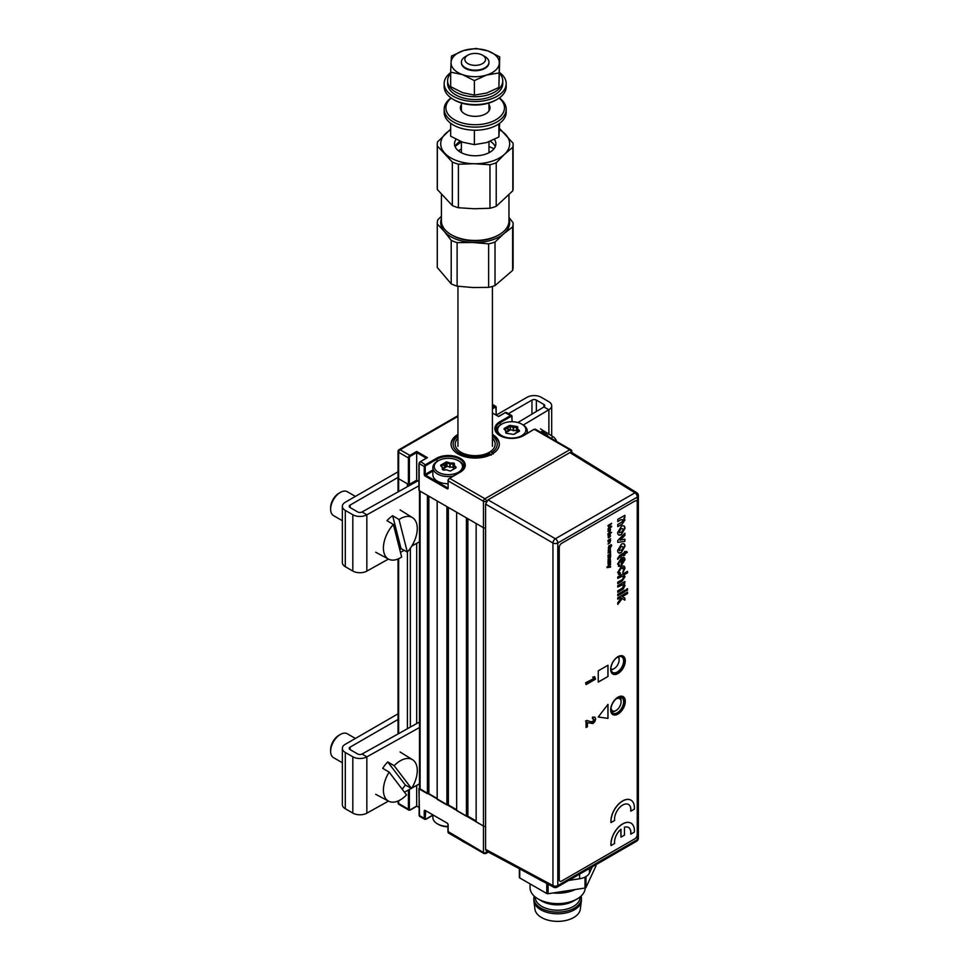 <?xml version="1.0" encoding="UTF-8"?>
<svg xmlns="http://www.w3.org/2000/svg" width="969" height="969" viewBox="0 0 969 969"><rect width="100%" height="100%" fill="white"/><g stroke="black" fill="none" stroke-linecap="round" stroke-linejoin="round"><path stroke-width="1.45" d="M448.126 831.547L483.47 852.514L483.47 826.06A2.071 1.199 0 0 0 485.578 826.351A2.071 1.199 180 0 1 483.47 826.06L476.154 821.845L476.154 523.502L483.47 527.73A2.071 1.199 0 0 0 485.578 528.02A2.071 1.199 180 0 1 483.47 527.73L483.47 501.264A2.071 1.199 0 0 0 486.402 501.264L486.668 501.106M457.949 416.367L400.112 449.761A2.071 1.199 60 0 0 399.083 449.664A2.071 2.071 0 0 0 398.041 451.457A2.071 1.199 0 0 0 398.647 452.293A2.071 1.199 -60 0 1 400.112 449.761L409.863 455.394A2.071 1.199 -60 0 0 408.397 457.925L409.378 457.925L409.378 484.379L408.397 484.379L408.397 457.925L398.647 452.293L398.647 478.747A2.071 1.199 180 0 1 398.041 477.911A2.071 1.199 0 0 0 398.647 478.747L407.428 483.822L407.428 486.668M410.347 485.045L410.347 483.822L416.682 480.164L416.682 481.508M416.682 543.33L416.682 723.552M409.378 484.379L416.682 480.164L418.923 481.448L416.682 480.164L416.682 452.584L410.347 456.242A1.381 0.799 120 0 0 409.378 457.925M419.492 490.29A2.071 1.199 0 0 0 420.098 491.138L427.414 495.353L427.414 793.696L420.098 789.469A2.071 1.199 180 0 1 419.492 788.633L419.492 490.786M428.879 496.201L428.879 793.696L427.414 793.696M437.164 798.48L428.879 793.696M437.164 500.985L437.164 799.328L446.915 804.948L446.915 506.617L437.164 500.985M448.368 507.465L448.368 804.948L446.915 804.948M456.665 809.733L448.368 804.948M456.665 512.25L456.665 810.581L466.416 816.213L466.416 517.87L456.665 512.25M467.87 518.718L467.87 816.213L466.416 816.213M476.154 820.997L467.87 816.213M410.347 456.242L409.863 455.394L416.682 451.457L427.414 457.647L420.582 461.583A2.071 1.199 120 0 0 419.129 464.115L419.129 490.568L483.47 527.73L483.47 826.06L419.129 788.342L419.129 815.365L425.706 819.168A2.071 1.199 -60 0 1 424.676 819.265A2.071 1.199 -60 0 1 424.24 818.321L425.221 818.321A1.381 0.799 120 0 0 426.19 818.89L432.864 815.038M448.041 824.292L448.126 824.801A1.381 0.799 -120 0 0 447.157 823.105L425.221 810.435A1.381 0.799 -120 0 0 424.24 811.005L425.706 810.726L425.221 818.321M447.157 823.105L425.706 810.726M448.126 824.801L448.126 832.117A2.071 1.199 120 0 0 448.562 833.061L483.906 853.459A2.071 1.199 120 0 0 484.936 853.362A2.071 1.199 -120 0 0 485.966 853.459A2.071 1.199 -120 0 0 486.402 852.514L487.758 851.727M483.47 852.514A2.071 1.199 0 0 0 486.402 852.514L484.936 853.362L483.47 852.514A2.071 1.199 120 0 0 483.906 853.459M398.041 801.012L398.041 802.707A2.071 1.199 0 0 0 398.647 803.543L409.863 810.023A2.071 1.199 -60 0 1 408.833 810.12A2.071 1.199 -60 0 1 408.397 809.176L409.378 809.176A1.381 0.799 120 0 0 410.347 809.733L416.682 806.075L418.923 807.371L416.682 806.075L416.682 785.374M432.864 471.104L425.706 475.234L447.642 487.904M455.805 466.949A15.516 8.951 0 0 0 453.746 466.416A15.516 8.951 0 0 0 453.032 466.271A15.516 8.951 0 0 1 453.734 466.404A15.516 8.951 0 0 1 455.805 466.949M447.024 465.895A15.516 8.951 0 0 0 446.079 465.956A15.516 8.951 0 0 1 447.024 465.895M425.706 475.234L424.24 474.386A1.381 0.799 -120 0 0 425.221 476.082L447.157 488.739A1.381 0.799 -120 0 0 448.126 488.182L448.126 480.297A1.381 0.799 -60 0 1 449.107 478.613L447.932 480.576M427.414 457.647L426.433 458.204L427.414 457.647M426.433 475.658L426.433 476.784M426.239 458.095L416.682 452.584M398.647 491.562L398.647 478.747L408.397 484.379M492.422 407.731L494.687 406.423L495.171 407.271L492.422 408.857M523.199 435.82L523.696 435.553A16.885 9.751 180 0 1 499.798 435.553A16.885 9.751 180 0 1 499.798 421.757L510.53 415.568L505.067 412.576L506.448 412.515A2.071 1.199 120 0 0 505.406 412.612L498.587 416.549L492.422 412.988M457.949 434.391A24.128 13.929 0 0 0 458.119 453.989A24.128 13.929 0 0 0 492.155 454.037A24.128 13.929 0 0 0 492.422 434.391M457.949 436.183A22.057 12.742 0 0 0 459.972 453.359A22.057 12.742 0 0 0 489.781 453.686L491.247 455.151M451.057 444.444A24.128 13.929 180 0 1 457.949 434.996M489.781 453.686L488.303 452.838A19.998 11.543 180 0 1 461.05 452.293A19.998 11.543 180 0 1 457.949 438.279M492.422 438.279A19.998 11.543 180 0 1 490.266 451.711L491.731 452.559A22.057 12.742 0 0 0 492.422 436.183M488.303 452.838L490.266 451.711M493.197 454.025L491.731 452.559M492.422 434.996A24.128 13.929 180 0 1 499.314 444.444M456.665 809.939A15.516 8.951 0 0 0 454.328 809.236M447.932 826.787A14.135 8.164 180 0 1 438.376 824.401L437.407 823.844A15.516 8.951 0 0 0 447.932 826.46M432.864 814.856L432.864 817.509A15.516 8.951 0 0 0 437.407 823.844M514.103 434.269L515.678 432.877M500.779 424.688L501.748 424.119A14.135 8.164 -0 0 0 501.748 435.662A14.135 8.164 -0 0 0 521.746 435.662A14.135 8.164 -0 0 0 521.746 424.119A14.135 8.164 -0 0 0 501.748 424.119L500.779 424.688A15.516 8.951 180 0 0 496.237 431.023A15.516 8.951 180 0 0 496.322 431.956M504.788 429.873L505.939 430.769M517.809 429.061L519.299 430.478A1.381 0.799 180 0 1 518.815 431.58L514.648 433.955A1.381 0.799 180 0 1 512.758 434.269L507.102 433.373A1.381 0.799 180 0 1 505.697 432.586L505.685 430.721L504.195 429.315A1.381 0.799 180 0 1 504.679 428.213L508.846 425.827A1.381 0.799 180 0 1 510.736 425.524L516.392 426.408A1.381 0.799 180 0 1 517.797 427.208L517.119 432.138L516.404 430.745L510.397 429.812L507.817 431.568L507.817 428.189L505.031 429.122L505.031 429.897M507.817 431.568L506.375 432.041M513.182 430.733L513.182 427.353L510.397 426.433L510.397 429.812M519.178 430.369A15.516 8.951 -0 0 0 517.24 429.848M517.107 429.824A15.516 8.951 -0 0 0 516.404 429.679M510.397 429.303A15.516 8.951 -0 0 0 507.817 429.558M521.746 424.119L522.715 424.688A15.516 8.951 180 0 1 527.257 431.023A15.516 8.951 180 0 1 526.567 433.652M505.697 432.586L506.375 433.058M506.387 433.143L506.375 431.29L506.387 433.143M505.685 430.721L506.375 431.29M517.107 431.144L517.797 427.208M518.706 431.605L517.216 429.824L517.216 432.113M516.404 430.745L516.404 427.365L513.546 427.402L513.546 430.781M437.407 461.28L438.376 460.711A14.135 8.164 0 0 0 438.376 472.254A14.135 8.164 0 0 0 458.373 472.254A14.135 8.164 0 0 0 458.373 460.711A14.135 8.164 0 0 0 438.376 460.711L437.407 461.28A15.516 8.951 180 0 0 432.864 467.603A15.516 8.951 180 0 0 452.935 476.167M432.864 467.603L432.864 474.81A15.516 8.951 0 0 0 448.126 483.761M453.734 467.736L453.734 464.357L453.746 468.73L453.032 467.337L453.02 463A1.381 0.799 180 0 1 454.425 463.788L454.437 465.653L455.927 467.058A1.381 0.799 180 0 1 455.442 468.16L451.275 470.546A1.381 0.799 180 0 1 449.386 470.849L446.588 469.808L443.717 470.135M443.003 469.856L443.003 467.882L443.015 469.856M441.416 466.464L442.906 467.676L442.906 469.82M453.032 467.337L447.024 466.392L444.444 468.148L444.444 464.769L441.658 465.701L441.658 466.489M444.444 468.148L442.906 468.669M446.079 466.549L446.079 463.17L444.698 464.623L444.698 468.003M449.81 467.324L449.81 463.945L447.024 463.012L447.024 466.392M450.173 467.373L450.149 463.037L453.02 463M443.729 469.965A1.381 0.799 180 0 1 442.324 469.178L442.312 467.312L440.822 465.907A1.381 0.799 180 0 1 441.307 464.805L445.474 462.419A1.381 0.799 180 0 1 447.363 462.104L450.149 463.037M458.373 460.711L459.342 461.28A15.516 8.951 180 0 1 463.885 467.603A15.516 8.951 180 0 1 463.8 468.548M466.222 843.26A15.165 8.757 180 0 1 464.466 842.388L463 841.54A17.236 9.956 0 0 0 464.866 842.473M461.377 840.462A17.236 9.956 0 0 0 463 841.54M568.718 880.433L579.619 878.75A13.869 8.006 0 0 0 585.833 876.679A13.869 8.006 0 0 0 589.418 873.081L592.338 866.795M617.75 697.765L617.75 697.765A9.702 5.608 -60 0 1 624.605 701.738A9.702 5.608 -60 0 1 617.75 713.62A9.702 5.608 -60 0 1 610.882 709.659A9.702 5.608 -60 0 1 617.75 697.765L617.75 697.765M610.894 709.369A9.012 5.208 120 0 0 612.747 713.22A9.012 5.208 120 0 0 617.253 712.772A9.012 5.208 120 0 0 623.14 704.826A9.012 5.208 120 0 0 621.759 697.607A9.012 5.208 120 0 0 617.495 697.922M617.75 657.018L617.75 657.018A9.702 5.608 -60 0 1 624.605 660.979A9.702 5.608 -60 0 1 617.75 672.861A9.702 5.608 -60 0 1 610.882 668.901A9.702 5.608 -60 0 1 617.75 657.018L617.75 657.018M610.894 668.61A9.012 5.208 120 0 0 612.747 672.462A9.012 5.208 120 0 0 617.253 672.014A9.012 5.208 120 0 0 623.14 664.08A9.012 5.208 120 0 0 621.759 656.861A9.012 5.208 120 0 0 617.495 657.164M537.335 878.386L541.09 880.555A13.869 8.006 0 0 0 543.294 881.596M486.329 850.964L485.578 849.353L552.948 885.581A3.464 1.999 118.3 0 0 553.711 887.192L486.329 850.964M553.711 887.192A3.464 3.464 0 0 0 557.09 887.144A3.464 1.999 -120 0 0 557.805 885.557L637.348 839.639L637.348 497.049L557.805 542.967A3.464 1.999 -120 0 0 555.394 538.752A3.464 1.926 120 0 0 552.948 542.991L485.578 504.098L485.578 849.353M485.578 504.098L488.025 499.859L555.394 538.752L634.949 492.821L569.881 452.596L488.025 499.859M569.881 452.596L571.649 452.438L636.73 492.676A3.464 1.999 121.7 0 0 634.949 492.821A3.464 1.999 -120 0 1 637.348 497.049A3.464 1.999 0 0 0 638.365 495.631A3.464 3.464 0 0 0 636.73 492.676M610.918 669.131A7.062 4.082 120 0 0 611.185 669.216A7.062 4.082 120 0 0 614.116 668.622A7.062 4.082 120 0 0 619.118 659.962A7.062 4.082 120 0 0 617.956 656.946M618.743 656.643A8.442 4.881 -60 0 1 619.118 658.835L619.118 659.962M614.116 668.622L613.147 669.179A8.442 4.881 -60 0 1 611.064 669.954M611.076 707.697A7.062 4.082 120 0 0 616.066 710.495A7.062 4.082 120 0 0 621.056 702.295A7.062 4.082 120 0 0 621.068 701.847A7.062 4.082 120 0 0 616.151 698.915M616.066 710.495L615.097 711.052A8.442 4.881 -60 0 1 611.415 711.718M619.797 697.196A8.442 4.881 -60 0 1 621.068 700.72L621.068 701.847M595.874 865.741A1.381 0.799 180 0 1 595.874 866.153L585.979 887.459A1.381 0.799 180 0 1 585.01 888.016L548.103 893.733A1.381 0.799 180 0 1 546.77 893.527L519.747 877.926A1.381 0.799 180 0 1 519.396 877.151L519.396 868.745M534.185 896.071A23.789 13.736 0 0 0 533.846 898.384L533.846 900.08A23.789 13.736 0 0 0 533.907 901.085L534.936 909.201A22.747 13.13 0 0 0 549.702 920.55A22.747 13.13 0 0 0 573.721 917.522A22.747 13.13 0 0 0 580.322 909.201L581.352 901.085A23.789 13.736 0 0 0 581.412 900.08L581.412 898.384A23.789 13.736 0 0 0 581.073 896.071M533.907 901.085A23.789 13.736 0 0 0 549.338 912.943A23.789 13.736 0 0 0 574.447 909.782A23.789 13.736 0 0 0 581.352 901.085M533.846 898.384A23.789 13.736 0 0 0 548.527 911.078A23.789 13.736 0 0 0 574.447 908.098A23.789 13.736 0 0 0 581.412 898.384M535.227 896.979L535.227 897.258A22.408 12.936 0 0 0 549.06 909.213A22.408 12.936 0 0 0 573.478 906.415A22.408 12.936 0 0 0 580.031 897.258L580.031 896.979M530.055 883.873L530.055 887.689A27.58 15.916 0 0 0 538.134 898.953L541.792 901.061A22.408 12.936 0 0 0 573.478 901.061L577.124 898.953A27.58 15.916 0 0 0 577.136 898.953A27.58 15.916 0 0 0 585.203 887.979M552.984 892.97A27.58 15.916 0 0 0 575.247 889.53M566.393 890.899L561.838 891.601M538.134 898.953A27.58 15.916 0 0 0 577.124 898.953M623.321 567.689L621.262 568.125L618.694 571.807L620.317 572.849L620.245 574.399L618.416 574.435M624.109 566.162L624.944 568.246L622.692 572.776M620.317 572.897L620.196 574.363L617.616 572.534L621.286 566.732C623.515 565.399 624.751 565.92 624.993 568.27L622.74 572.812L623.866 568.936L621.311 568.149L618.743 571.831L620.366 572.885M623.333 575.792L617.75 578.384M627.452 571.395L627.452 572.776L623.891 574.835L624.944 576.64L622.195 581.012L617.75 583.58M623.939 574.859L624.993 576.664L622.243 581.037L617.75 583.629L617.75 582.187L622.171 579.632L623.866 576.991L621.565 576.228L617.75 578.432L617.75 576.991L627.5 571.371L627.5 572.812L623.951 574.859M630.819 811.174L634.356 809.139A16.546 9.557 120 0 0 630.989 800.176A16.546 9.557 120 0 0 622.716 801A16.546 9.557 120 0 0 611.076 822.572L614.612 820.537A11.58 6.686 -60 0 1 622.716 805.045A11.58 6.686 -60 0 1 628.506 804.476A11.58 6.686 -60 0 1 630.819 811.174L630.722 811.114A11.58 6.686 -60 0 0 628.457 804.452M630.94 800.152A16.546 9.557 120 0 0 630.892 800.115A16.546 9.557 120 0 0 622.619 800.939A16.546 9.557 120 0 0 610.979 822.524L611.076 822.572M612.699 714.492A10.344 5.971 120 0 0 617.75 713.911A10.344 5.971 120 0 0 624.472 704.911A10.344 5.971 120 0 0 623.043 696.59M617.992 697.171A10.344 5.971 120 0 0 611.233 706.28A10.344 5.971 120 0 0 612.82 714.565A10.344 5.971 120 0 0 617.992 714.056A10.344 5.971 120 0 0 624.751 704.947A10.344 5.971 120 0 0 623.164 696.65A10.344 5.971 120 0 0 617.992 697.171M612.699 673.964A10.344 5.971 120 0 0 617.75 673.382A10.344 5.971 120 0 0 624.472 664.383A10.344 5.971 120 0 0 623.043 656.061M617.992 656.643A10.344 5.971 120 0 0 611.233 665.751A10.344 5.971 120 0 0 612.82 674.036A10.344 5.971 120 0 0 617.992 673.528A10.344 5.971 120 0 0 624.751 664.419A10.344 5.971 120 0 0 623.164 656.122A10.344 5.971 120 0 0 617.992 656.643M586.063 721.42L586.063 727.513L587.408 726.738L587.408 722.656L592.955 723.54L594.905 721.53L595.693 718.828L594.918 717.193L592.955 717.435L592.955 718.974L594.348 719.725L592.543 722.171L587.323 720.682L586.063 721.42L586.063 727.513M592.023 722.147L586.839 720.403L585.567 721.13M598.248 682.115L607.999 676.483L607.999 665.219L598.248 670.851L598.248 682.115M598.248 681.994L607.999 676.483M607.902 676.423L607.902 665.279M637.251 834.6L637.251 502.487A3.452 1.986 120 0 0 634.804 501.082L561.681 543.294A3.452 1.986 120 0 0 559.246 547.521L559.246 879.634A3.452 1.986 120 0 0 561.681 881.039L634.804 838.827A3.452 1.986 120 0 0 637.251 834.6M559.246 547.521L559.246 879.634M634.804 501.082L561.681 543.294M594.142 678.409L586.063 683.072L586.063 684.611L595.56 679.124L594.603 676.628L593.149 677.464L594.142 678.409L585.567 682.782L586.063 684.041M594.481 676.701L592.665 677.186L593.646 678.118M608.096 566.95L606.957 566.926L607.466 567.64L610.603 567.083L610.603 566.465L608.774 566.829L610.603 564.455L608.096 566.95M607.999 563.231L610.143 563.134L607.999 565.521L609.743 564.515L610.603 561.717L607.999 563.231M607.999 561.802L610.47 560.627L610.288 558.859L609.816 560.748L609.283 559.537L608.181 560.215L607.999 561.802M609.477 546.831L608.738 547.86L609.089 546.237L610.87 545.365L610.591 547.606L611.487 544.857L608.774 545.874L608.326 548.515L609.986 547.969L609.477 546.831M607.999 541.732L610.143 541.647L607.999 544.021L609.743 543.015L610.603 540.23L607.999 541.732M607.999 540.302L610.603 538.8L607.999 540.302M609.089 537.529L610.349 536.438L610.361 534.779L608.217 536.051L608.35 537.892L609.089 535.712L609.089 537.529M607.999 531.424L610.47 530.261L610.288 528.493L609.816 530.37L609.283 529.171L608.181 529.837L607.999 531.424M617.75 599.242L617.75 597.8L627.5 592.168L627.5 593.622L622.328 596.601L624.872 598.152L624.872 600.162L622.207 598.539L617.75 604.414L617.75 602.73L621.335 598.006L620.632 597.582L617.75 599.242M626.24 590.848L626.24 589.406L627.5 588.68L627.5 590.133L626.24 590.848M618.743 563.437L619.748 566.417L617.616 564.055L621.25 558.083C623.503 556.787 624.751 557.332 624.993 559.719L621.311 565.557L620.996 559.67L618.743 563.437M617.616 550.513L621.408 544.142C623.648 543.064 624.835 543.766 624.993 546.25L621.323 552.56C619.058 553.687 617.822 553.008 617.616 550.513M617.616 532.623L621.408 526.24C623.648 525.162 624.835 525.864 624.993 528.347L621.323 534.658C619.058 535.796 617.822 535.118 617.616 532.623M607.999 718.417L607.999 704.342L598.248 717.012L607.999 718.417M622.146 524.084L617.75 526.627L617.75 524.459L621.408 522.352L623.624 519.832L620.996 519.699L617.75 521.564L617.75 519.408L624.872 515.29L624.872 517.458L623.842 518.052L624.993 519.881L622.146 524.084M617.75 542.361L617.75 540.508L624.872 533.265L624.872 535.421L620.015 540.108L624.872 539.176L624.872 541.344L617.75 542.361L624.823 541.32L624.823 539.188M618.743 558.096L617.725 559.392L617.616 558.435L619.748 555.346L623.745 553.033L624.872 551.373L624.872 552.391L626.604 551.385L627.318 552.415L624.872 553.832L624.872 555.128L623.745 555.782L623.745 554.474L618.743 558.096M617.75 587.093L617.75 585.651L624.872 581.545L624.872 582.987L623.879 583.556L624.993 585.421L623.273 589.031L617.75 592.289L617.75 590.848L622.001 588.389L623.866 585.664L621.565 584.888L617.75 587.093M617.75 595.753L617.75 594.312L624.872 590.206L624.872 591.647L617.75 595.753M607.999 525.452L610.276 524.726L608.52 526.603L610.276 526.966L607.999 528.892L611.657 526.785L609.259 526.458L611.657 523.333L607.999 525.452M607.902 533.81L607.999 535.142L611.657 532.441L610.349 533.192L610.313 531.715L609.307 532.09L608.193 534.379M609.089 551.567L610.349 550.477L610.361 548.817L608.217 550.089L608.35 551.93L609.089 549.75L609.089 551.567M607.999 552.924L610.01 552.536L610.458 553.469L610.603 551.409L607.999 552.924M607.999 555.152L610.143 555.128L607.999 556.969L610.143 556.945L607.999 559.392L610.652 556.836L610.603 553.65L607.999 555.152M594.7 717.108L592.471 717.157L592.471 718.695L593.852 719.446L593.44 720.779L591.538 721.869M630.94 823.117A16.546 9.557 120 0 0 617.641 828.071A16.546 9.557 120 0 0 610.979 845.489L611.064 845.44M628.457 827.417A11.58 6.686 -60 0 1 630.722 834.091L630.843 834.018M620.863 829.331L620.959 837.022M624.823 515.314L624.823 517.434L623.794 518.027L624.944 519.856L622.098 524.047L617.75 526.567M623.576 519.796L620.935 519.675L617.75 521.516M624.823 533.313L624.823 535.397L620.584 539.927M623.321 584.416L617.75 587.044M624.823 581.57L624.823 582.95L623.83 583.532L624.944 585.385L623.224 588.995L617.75 592.241M624.823 590.23L624.823 591.611L617.75 595.705M608.302 551.906L609.041 549.786M609.089 551.506L610.3 550.453L610.313 548.793M609.465 549.484L610.131 549.702L609.465 550.695L609.465 549.484M607.999 555.697L610.095 555.104M607.999 557.514L610.095 556.921M607.999 559.331L610.373 557.635L610.555 553.674M610.603 556.812L610.264 556.049M610.603 554.995L610.288 554.389M614.612 843.502A11.58 6.686 -60 0 1 620.959 829.246L620.959 837.131L624.472 835.108L624.472 827.223A11.58 6.686 -60 0 1 630.819 834.139L634.356 832.105A16.546 9.557 120 0 0 622.716 823.965A16.546 9.557 120 0 0 611.076 845.537L614.612 843.502M609.235 547.764L608.738 546.552L611.003 545.486M610.543 547.582L611.657 545.511L610.991 544.626M608.278 548.49L609.937 547.945L609.937 546.564M620.632 597.582L617.75 599.193M622.207 598.539L617.75 604.329M627.452 592.204L627.452 593.585L622.28 596.577L624.823 598.127L624.823 600.126M623.249 558.931L622.074 558.992L622.122 563.583M620.947 559.707L618.694 563.401L619.7 566.38L618.452 566.296M624.06 557.575L624.944 559.694L620.947 565.702M623.697 554.51L619.651 556.787L617.713 559.343M626.58 551.397L627.27 552.391L624.823 553.796L624.823 555.104L623.745 555.721M624.823 551.397L624.872 552.33M623.576 547.025L621.262 546.334L618.949 549.689L619.445 550.743M624 543.827L624.944 546.213L621.274 552.524L618.622 552.875M623.576 529.122L621.262 528.432L618.949 531.799L619.445 532.841M624 525.925L624.944 528.323L621.274 534.634L618.622 534.973M598.273 716.975L607.902 718.356L607.902 704.475M608.302 537.868L609.041 535.748M609.089 537.468L610.3 536.414L610.313 534.755M609.465 535.445L610.131 535.663L609.465 536.669L609.465 535.445M623.866 560.361L622.122 559.028L622.122 563.643L623.866 560.361M623.624 547.049L621.311 546.359L618.997 549.714L621.323 550.392L623.624 547.049M623.624 529.147L621.311 528.456L618.997 531.824L621.323 532.49L623.624 529.147M607.999 563.764L610.095 563.11M607.999 565.46L610.373 563.788L610.555 561.741M607.999 562.335L610.422 560.603L610.24 558.834M609.513 560.869L609.235 559.513M608.847 561.257L608.714 560.106L608.847 561.257M607.006 567.519L610.555 566.465M608.811 566.78L610.555 564.503M607.999 535.082L611.609 532.466M610.397 533.107L610.264 531.678M610.095 532.732L608.496 533.967L610.095 532.732M607.999 540.847L610.555 538.825M607.999 525.985L610.131 524.81M608.52 527.088L610.191 526.979M607.999 528.832L611.609 526.228M609.295 526.421L611.609 523.369M627.452 588.716L627.452 590.097L626.24 590.799M498.902 123.85L498.902 137.004L486.632 142.576L474.374 144.635L462.516 142.177L450.658 136.193L450.658 123.269M498.902 137.004L499.616 123.342M474.374 130.209L474.374 144.635M474.883 65.359A10.344 5.971 0 0 0 484.682 61.762A10.344 5.971 0 0 0 482.501 55.172A10.344 5.971 0 0 0 475.488 53.428A10.344 5.971 0 0 0 467.87 55.172A10.344 5.971 0 0 0 465.58 61.592A10.344 5.971 0 0 0 474.883 65.359M482.501 55.172L484.936 56.577A13.784 7.958 180 0 1 488.97 62.21A13.784 7.958 180 0 1 474.786 70.168A13.784 7.958 180 0 1 461.401 62.21A13.784 7.958 180 0 1 465.435 56.577L467.87 55.172M441.404 194.454L441.404 220.944A33.782 19.501 0 0 0 451.3 234.74A33.782 19.501 0 0 0 474.204 240.445A33.782 19.501 0 0 0 499.071 234.74A33.782 19.501 0 0 0 508.967 220.944L508.967 194.926M499.071 234.74L497.606 235.576A31.711 18.314 180 0 1 474.265 240.93A31.711 18.314 180 0 1 452.765 235.576L451.3 234.74M455.091 146.646A20.688 11.943 180 0 1 460.154 141.256M494.408 139.415A20.688 11.943 180 0 1 495.874 143.824A20.688 11.943 180 0 1 474.58 155.767A20.688 11.943 180 0 1 454.497 143.824A20.688 11.943 180 0 1 456.036 139.306M490.266 141.28A20.688 11.943 180 0 1 495.28 146.646M499.362 129.64A34.472 19.901 180 0 1 505.527 134.376A34.472 19.901 180 0 1 504.522 154.277L496.225 162.792A37.912 21.887 180 0 1 489.975 164.742L474.18 163.725L458.398 164.209A37.912 21.887 180 0 1 452.341 162.053L437.346 146.004A37.912 21.887 180 0 1 437.273 144.587A37.912 21.887 180 0 1 437.552 141.898L450.658 129.131M499.423 128.344L513.025 143.158A37.912 21.887 180 0 1 513.098 144.587A37.912 21.887 180 0 1 512.819 147.264L504.522 154.277A34.472 19.901 180 0 1 474.18 163.725A34.472 19.901 180 0 1 444.844 153.272A34.472 19.901 180 0 1 445.849 133.383A34.472 19.901 180 0 1 450.658 129.846M437.273 144.587L437.273 188.107A37.912 21.887 0 0 0 437.346 189.524L452.341 205.573A37.912 21.887 0 0 0 458.398 207.729L474.18 208.747L489.975 208.262A37.912 21.887 0 0 0 496.225 206.312L512.819 190.796A37.912 21.887 0 0 0 513.098 188.107L513.098 144.587M489.975 164.742L489.975 208.262M496.225 162.792L496.225 206.312M512.819 147.264L512.819 190.796M437.346 146.004L437.346 189.524M452.341 162.053L452.341 205.573M458.398 164.209L458.398 207.729M461.401 104.664A14.826 8.564 0 0 0 460.36 107.801A14.826 8.564 0 0 0 474.749 116.353A14.826 8.564 0 0 0 490.011 107.801A14.826 8.564 0 0 0 488.97 104.664M461.401 109.17A14.826 8.564 0 0 0 460.881 110.054M451.227 98.063A29.3 16.921 0 0 0 448.986 115.372A29.3 16.921 0 0 0 474.338 124.71A29.3 16.921 0 0 0 500.985 115.808A29.3 16.921 0 0 0 499.144 98.063M451.057 97.954A31.02 17.914 0 0 0 444.165 109.206A31.02 17.914 0 0 0 474.277 127.109A31.02 17.914 0 0 0 506.206 109.206A31.02 17.914 0 0 0 499.314 97.954M444.165 109.206L444.165 112.307A31.02 17.914 0 0 0 474.277 130.209A31.02 17.914 0 0 0 506.206 112.307L506.206 109.206M489.49 110.054A14.826 8.564 0 0 0 488.97 109.17M499.665 72.59A31.02 17.914 180 0 1 506.206 83.6L506.206 86.689A31.02 17.914 180 0 1 497.121 99.359L495.898 100.061A29.3 16.921 180 0 1 474.338 105.003A29.3 16.921 180 0 1 454.473 100.061L453.25 99.359A31.02 17.914 180 0 1 444.165 86.689L444.165 83.6A31.02 17.914 180 0 1 450.658 72.627M497.121 99.359A31.02 17.914 180 0 1 474.277 104.591A31.02 17.914 180 0 1 453.25 99.359M506.206 83.6A31.02 17.914 180 0 1 474.277 101.503A31.02 17.914 180 0 1 444.165 83.6M450.658 73.499A27.58 15.916 0 0 0 447.605 80.778A27.58 15.916 0 0 0 474.386 96.694A27.58 15.916 0 0 0 502.766 80.778A27.58 15.916 0 0 0 499.641 73.414M447.605 80.778L447.605 83.6A27.58 15.916 0 0 0 474.386 99.516A27.58 15.916 0 0 0 502.766 83.6L502.766 80.778M463.739 50.509L475.997 48.45L487.855 50.909A24.128 13.929 0 0 0 463.739 50.509A24.128 13.929 0 0 0 451.069 62.367L450.658 72.166L462.516 74.625A24.128 13.929 180 0 1 451.069 62.367L451.469 56.081L463.739 50.509M498.902 87.464L499.301 63.179A24.128 13.929 0 0 0 487.855 50.909L499.713 56.892L498.902 87.464L486.632 93.048L474.374 95.107L462.516 92.636L450.658 86.653L450.658 72.166M498.902 72.978L486.632 75.037A24.128 13.929 0 0 1 462.516 74.625L474.374 80.609L474.374 95.107M499.713 56.892L499.301 63.179A24.128 13.929 0 0 1 486.632 75.037L474.374 80.609M488.97 62.488A13.784 7.958 180 0 1 482.114 69.647A13.784 7.958 180 0 1 467.942 69.55A13.784 7.958 180 0 1 461.401 62.488M508.967 217.335L513.086 222.797A37.912 21.887 180 0 1 513.098 223.391L513.098 266.911A37.912 21.887 180 0 1 513.013 268.377A37.912 21.887 180 0 1 512.613 270.424L495.014 285.576A37.912 21.887 180 0 1 488.63 287.381L488.63 243.861L472.872 242.492L457.114 242.625A37.912 21.887 180 0 1 451.203 240.348L444.238 231.409A34.472 19.901 180 0 1 440.798 221.295A34.472 19.901 180 0 1 441.404 218.667M513.098 223.391A37.912 21.887 180 0 1 512.613 226.903L503.807 233.723A34.472 19.901 180 0 1 472.872 242.492A34.472 19.901 180 0 1 444.238 231.409L437.285 223.972A37.912 21.887 180 0 1 437.273 223.391A37.912 21.887 180 0 1 437.358 221.913A37.912 21.887 180 0 1 437.758 219.878L441.404 216.257M437.285 223.972L437.285 267.492A37.912 21.887 180 0 1 437.273 266.911L437.273 223.391M508.967 218.667A34.472 19.901 180 0 1 503.807 233.723L495.014 242.044L495.014 285.576M495.014 242.044A37.912 21.887 180 0 1 488.63 243.861M457.114 242.625L457.114 286.158L472.872 287.527L488.63 287.381M451.203 240.348L451.203 283.869A37.912 21.887 180 0 0 457.114 286.158M437.285 267.492L451.203 283.869M512.613 226.903L512.613 270.424M419.492 727.525L366.839 756.874A9.993 5.766 180 0 1 352.825 756.801L345.291 752.453A9.993 5.766 180 0 1 342.36 748.371L342.36 804.658A9.993 5.766 0 0 0 345.291 808.74L352.825 813.1A9.993 5.766 0 0 0 366.839 813.173L388.46 801.109M342.36 748.371A9.993 5.766 180 0 1 345.291 744.289L398.041 713.826M418.596 722.499L362.055 754.015A3.101 1.793 180 0 1 357.706 753.991L350.16 749.643A3.101 1.793 180 0 1 349.252 748.371A3.101 1.793 180 0 1 350.16 747.099L398.041 719.458M404.461 792.194L411.292 788.391M411.801 788.1L419.492 783.812M508.459 413.666L531.957 400.1A3.101 1.793 180 0 1 536.354 400.1L543.888 404.448A3.101 1.793 180 0 1 544.796 405.72A3.101 1.793 180 0 1 543.924 406.968L517.87 422.545M418.923 485.796L366.839 514.83A9.993 5.766 180 0 1 352.825 514.757L345.291 510.409A9.993 5.766 180 0 1 342.36 506.327L342.36 562.614A9.993 5.766 0 0 0 345.291 566.695L352.825 571.044A9.993 5.766 0 0 0 366.839 571.116L388.46 559.065M342.36 506.327A9.993 5.766 180 0 1 345.291 502.245L398.041 471.782M417.869 480.842L362.055 511.971A3.101 1.793 180 0 1 357.706 511.947L350.16 507.586A3.101 1.793 180 0 1 349.252 506.327A3.101 1.793 180 0 1 350.16 505.055L398.041 477.414M496.346 415.035L527.088 397.278A9.993 5.766 180 0 1 541.223 397.278L548.769 401.638A9.993 5.766 180 0 1 551.688 405.72A9.993 5.766 180 0 1 548.89 409.73L523.284 425.04M400.476 552.366L404.17 550.307M411.801 546.056L419.492 541.768M545.62 434.064L546.298 432.501A24.189 13.966 120 0 0 544.021 431.677A24.189 13.966 120 0 0 541.465 431.496L547.715 435.372A23.946 13.832 120 0 0 546.322 435.529M556.727 441.537A23.946 13.832 120 0 0 552.936 436.607A23.946 13.832 120 0 0 552.548 436.377L551.579 438.569M547.715 435.372L547.376 436.135M546.298 432.501L552.548 436.377M411.534 788.524L394.141 765.704A23.946 13.832 120 0 1 412.54 759.708A23.946 13.832 120 0 1 411.534 788.524L405.284 784.987L387.721 761.925A24.189 13.966 120 0 0 385.093 764.953A24.189 13.966 120 0 0 382.719 768.332L389.15 772.111A23.946 13.832 120 0 0 388.593 801.181A23.946 13.832 120 0 0 406.544 794.931L389.15 772.111M402.208 789.25A24.189 13.966 120 0 0 402.922 788.354A24.189 13.966 120 0 0 405.284 784.987M387.721 761.925L394.141 765.704M355.405 738.451L347.277 733.763A13.784 7.958 120 0 0 340.385 734.441A13.784 7.958 120 0 0 335.298 739.032A13.784 7.958 120 0 0 330.635 751.326A13.784 7.958 120 0 0 333.493 757.637L342.36 762.76M330.635 751.326L330.635 749.643A11.725 6.771 -60 0 1 334.596 739.19A11.725 6.771 -60 0 1 338.92 735.289L340.385 734.441M407.319 552.051L399.034 519.529A23.946 13.832 120 0 1 412.54 517.664A23.946 13.832 120 0 1 407.319 552.051L401.021 548.563L392.651 515.714A24.189 13.966 120 0 0 389.756 517.943A24.189 13.966 120 0 0 386.982 520.656L393.366 524.483A23.946 13.832 120 0 0 388.593 559.137A23.946 13.832 120 0 0 401.651 557.005L393.366 524.483M392.651 515.714L399.034 519.529M399.822 549.823A24.189 13.966 120 0 0 401.021 548.563M355.405 496.407L347.277 491.707A13.784 7.958 120 0 0 340.385 492.397A13.784 7.958 120 0 0 337.963 494.142A13.784 7.958 120 0 0 330.635 509.282A13.784 7.958 120 0 0 333.493 515.593L342.36 520.716M330.635 509.282L330.635 507.599A11.725 6.771 -60 0 1 336.861 494.723A11.725 6.771 -60 0 1 338.92 493.233L340.385 492.397M398.647 558.701L398.647 733.606M407.428 728.712L407.428 551.942M410.347 548.272L410.347 727.089M420.098 491.138L420.098 789.469M424.24 818.321L424.24 811.005M486.402 851L486.402 852.514M398.647 800.745L398.647 803.543A2.071 1.199 -60 0 0 399.083 804.488L408.833 810.12M409.378 789.456L409.378 809.176M408.397 809.176L408.397 790.001M418.923 788.633L419.553 816.31A2.071 1.199 120 0 1 419.129 815.365L419.129 814.808M499.798 421.757L500.295 422.605A16.207 9.351 0 0 0 495.547 429.219C496.14 432.053 497.678 434.148 500.149 435.517C507.877 439.163 515.617 439.163 523.345 435.517L534.064 429.328L523.696 435.553M500.295 424.979L500.295 422.605L511.014 416.416L510.53 415.568A2.071 1.199 -60 0 1 511.559 415.471A2.071 1.199 -60 0 1 511.995 416.416L511.995 416.973A1.381 0.799 120 0 0 511.014 416.416M436.922 461.571L436.922 459.197L426.19 465.386A1.381 0.799 120 0 0 425.221 467.07L425.221 474.386L432.864 469.977M425.221 467.07L419.129 463.557A1.381 0.799 -60 0 1 420.098 461.862L426.723 457.804M424.24 474.386L424.24 467.07A2.071 1.199 -60 0 1 425.706 464.539L436.425 458.349A16.885 9.751 180 0 1 460.311 458.349A16.885 9.751 180 0 1 460.311 472.133L459.827 472.424M533.931 429.642L535.445 429.255A2.071 1.199 120 0 0 534.416 429.364L569.76 449.761A2.071 1.199 60 0 1 571.226 452.281A2.071 1.199 180 0 0 571.831 451.457L571.831 452.547M511.995 421.733L511.995 416.973M426.19 465.386L420.582 461.583L418.923 463.836L418.923 490.29M492.422 404.412L495.716 406.314A2.071 1.199 -60 0 0 494.687 406.423L492.422 405.115M496.346 415.265L495.716 406.314A2.071 1.199 -60 0 1 496.152 407.271L496.152 407.828A1.381 0.799 120 0 0 495.171 407.271M496.152 415.144L496.152 407.828M498.587 416.319L504.922 412.891M535.445 429.255L570.789 449.664A2.071 1.199 120 0 0 569.76 449.761L484.936 498.732A2.071 1.199 60 0 1 486.402 501.264M460.311 472.133L449.592 478.335L484.936 498.732A2.071 1.199 120 0 0 483.47 501.264L448.126 480.866A2.071 1.199 120 0 1 449.592 478.335L459.972 472.109L464.575 465.81A16.207 9.351 0 0 0 454.57 457.162A16.207 9.351 0 0 0 436.922 459.197L436.425 458.349M511.426 425.742L506.339 428.673M517.119 429.618L517.107 427.765M453.032 463.957L450.173 463.994M589.418 868.478L589.418 873.081M552.948 885.581A3.464 1.999 0 0 0 557.805 885.557L557.805 542.967A3.464 1.999 180 0 1 552.948 542.991L552.948 885.581M638.365 838.221A3.464 1.999 180 0 1 637.348 839.639A3.464 1.999 -120 0 1 636.633 841.225A3.464 3.464 0 0 0 638.365 838.221L638.365 495.631M579.619 874.135L579.619 878.75M585.01 888.016L585.01 877.115M519.747 868.927L519.747 877.926M546.77 893.527L546.77 883.462M548.103 884.176L548.103 893.733M585.979 876.582L585.979 887.459M595.874 866.153L595.874 864.76M345.291 808.74L345.291 752.453M350.16 749.643L350.16 747.099M362.055 754.015L366.839 756.874L366.839 813.173M352.825 813.1L352.825 756.801M543.888 404.448L543.888 406.98L548.89 409.73L548.89 434.088M536.354 400.1L536.354 411.498M345.291 566.695L345.291 510.409M362.055 511.971L366.839 514.83L366.839 571.116M531.957 400.1L531.957 414.114M350.16 507.586L350.16 505.055M352.825 571.044L352.825 514.757M398.041 451.457L398.041 491.901M398.041 558.968L398.041 733.945M447.932 824.51L447.932 831.826M432.864 815.268L426.045 819.205M485.966 853.459L488.388 852.066M410.202 810.048L416.682 806.317M398.041 802.707A2.071 2.071 0 0 0 399.083 804.488M419.553 816.31L424.676 819.265M495.547 437.273L495.547 436.656M512.189 421.733L511.559 415.471L506.448 412.515M399.083 449.664L457.949 415.677M571.831 451.457A2.071 2.071 0 0 0 570.789 449.664M496.237 431.811L496.237 431.023M527.257 433.252L527.257 431.023M443.717 469.844L446.588 469.808M463.885 468.39L463.885 467.603M492.422 286.412L492.422 446.382M457.949 286.267L457.949 446.382M636.633 841.225L557.09 887.144M519.348 877.357L519.348 868.721M595.923 865.947L595.923 864.723M573.478 901.061L577.136 898.953M488.97 152.727L488.97 141.777M488.97 110.938L488.97 103.029M461.401 152.727L461.401 141.753M461.401 110.938L461.401 103.029M488.97 151.612L490.132 152.072M455.164 146.464L461.365 141.753M458.373 150.776L461.401 148.984M488.97 146.585L494.069 148.693M551.688 435.832L551.688 405.72M552.936 436.607L540.496 428.879M388.593 801.181L375.681 794.277M412.54 759.708L400.1 751.992M388.593 559.137L375.681 552.221M412.54 517.664L400.1 509.936"/></g></svg>
